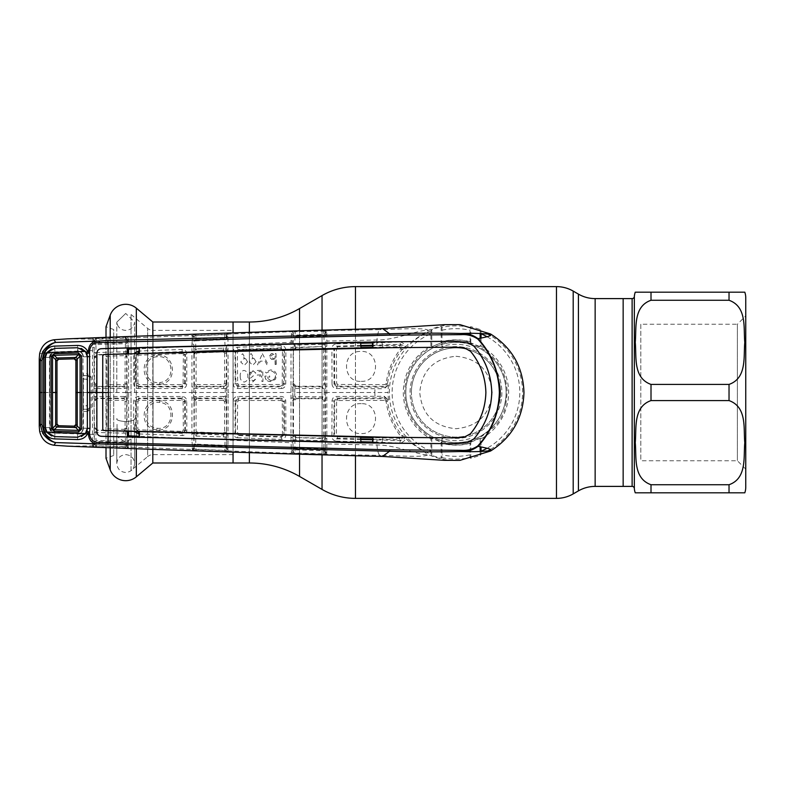 <?xml version="1.0" encoding="UTF-8"?>
<svg xmlns="http://www.w3.org/2000/svg" width="785" height="785" viewBox="0 0 785 785"><rect width="100%" height="100%" fill="white"/><g stroke="black" fill="none" stroke-linecap="round" stroke-linejoin="round"><path stroke-width="0.59" stroke-dasharray="3.92 2.94" d="M455.967 356.282C477.986 358.411 490.066 370.481 492.195 392.48C490.056 414.519 477.986 426.598 455.987 428.718C433.958 426.598 421.879 414.529 419.749 392.5C421.888 370.471 433.958 358.402 455.967 356.282M233.057 452.101L233.057 332.899L233.057 452.101M623.153 392.5L623.153 307.514L623.153 392.5M623.153 486.396L623.153 298.604L623.153 486.396M233.057 392.5L233.057 454.083L233.057 392.5M233.057 322.007L233.057 462.993L233.057 322.007M500.555 392.5A44.578 44.578 0 0 1 455.967 437.078A44.578 44.578 0 0 1 411.389 392.5A44.578 44.578 0 0 1 455.967 347.922A44.578 44.578 0 0 1 500.555 392.5A44.578 44.578 0 0 1 455.967 437.078A44.578 44.578 0 0 1 411.389 392.5A44.578 44.578 0 0 1 455.967 347.922A44.578 44.578 0 0 1 500.555 392.5A44.578 44.578 0 0 0 455.967 347.922A44.578 44.578 0 0 0 411.389 392.5A44.578 44.578 0 0 1 455.967 347.922A44.578 44.578 0 0 1 500.555 392.5M405.816 392.5A50.152 50.152 0 0 1 455.967 342.348A50.152 50.152 0 0 1 506.119 392.5C506.423 365.172 483.177 342.015 456.007 342.348C428.757 342.024 405.502 365.133 405.816 392.5A50.152 50.152 0 0 1 455.967 342.348A50.152 50.152 0 0 1 506.119 392.5A50.152 50.152 0 0 1 455.967 442.652A50.152 50.152 0 0 1 405.816 392.5A50.152 50.152 0 0 1 455.967 342.348A50.152 50.152 0 0 1 506.119 392.5A50.152 50.152 0 0 1 455.967 442.652A50.152 50.152 0 0 1 405.816 392.5C405.482 419.808 428.796 442.995 455.928 442.652C483.246 443.005 506.453 419.739 506.119 392.5A50.152 50.152 0 0 1 455.967 442.652A50.152 50.152 0 0 1 405.816 392.5M152.81 335.98L152.81 449.02M233.057 454.633L153.036 454.633A8.36 8.36 0 0 0 147.658 456.595L147.658 328.405A8.36 8.36 0 0 0 153.036 330.367L153.036 454.633L153.036 330.367L233.057 330.367L233.057 454.633L233.057 330.367M131.046 314.471L147.658 328.405L147.658 456.595L131.046 470.529L131.046 314.471L131.046 470.529M106.004 337.599L106.004 447.401M113.727 455.467L106.004 458.283L106.004 326.717L113.727 329.533L113.727 455.467L113.727 329.533M152.81 462.993L152.81 322.007M745.75 469.126L737.39 460.766L640.795 460.766L640.795 324.234L737.39 324.234L737.39 460.766L737.39 324.234L745.75 315.874L745.75 469.126L745.75 315.874M640.795 324.234L640.795 460.766M729.029 484.728L651.01 484.728C632.877 478.428 636.615 456.684 635.251 442.691C636.655 428.698 632.769 407.052 651.01 400.585L729.029 400.585C747.163 406.885 743.424 428.63 744.798 442.612C743.395 456.615 747.281 478.251 729.029 484.728L729.029 492.813M729.029 292.187L729.029 300.272C747.163 306.572 743.424 328.316 744.798 342.309C743.395 356.302 747.281 377.948 729.029 384.414L651.01 384.414C632.877 378.115 636.615 356.37 635.251 342.388C636.655 328.385 632.769 306.749 651.01 300.272L651.01 292.187L744.798 292.187M623.153 477.201L623.153 307.798L623.153 477.201M651.01 484.728L651.01 492.813L635.251 492.813M125.718 421.584C137.64 420.701 134.176 417.973 134.412 418.788L134.412 418.788C134.176 417.973 137.64 420.701 125.718 421.584C113.796 420.701 117.259 417.973 117.024 418.788L117.024 418.788C117.259 417.973 113.796 420.701 125.718 421.584M134.402 424.371L134.402 434.537L134.402 424.371M134.412 434.684L134.637 436.342L125.718 442.475L134.637 436.342L134.412 434.684M117.034 424.371L117.034 434.537L117.034 424.371M117.024 434.684L116.798 436.342L125.718 442.475L116.798 436.342L117.024 434.684M125.718 313.45L116.798 322.154L117.034 324.058L116.798 322.154L125.718 313.45L134.637 322.154L134.402 324.058L134.637 322.154L125.718 313.45M117.034 323.538L117.456 324.784L117.034 323.538M134.402 323.538L133.99 324.784L134.402 323.538M388.398 384.974L385.464 387.152A1.668 1.276 -88.8 0 0 384.189 388.742L388.389 385.033L387.476 383.875C389.213 371.02 394.021 359.628 401.9 349.708L403.99 348.677L408.769 343.575L428.09 330.495A67.991 67.991 0 0 1 448.863 324.882L459.932 324.627M469.979 346.401A48.179 48.179 0 0 0 441.955 346.401L441.818 341.985A52.458 52.458 0 0 1 470.127 341.985L469.95 327.355L470.794 326.678L480.155 329.514L480.999 330.76L481.048 333.792M441.141 326.678L441.141 342.878L431.789 346.705L430.896 346.175L430.936 330.76L431.789 329.514L441.141 326.678L441.994 327.355L441.955 346.401M444.379 324.656L448.863 324.882M382.511 328.552L379.891 329.641C400.792 329.18 426.579 327.374 428.09 330.495C422.193 328.591 394.816 340.454 376.947 339.993L326.815 341.082L326.815 330.583L379.891 329.641A16.72 3.513 -90 0 0 376.947 339.993L376.702 342.927L372.522 342.996M296.131 347.804L293.433 350.591L292.982 350.149L295.69 347.372L322.507 346.538L296.131 347.804L294.895 345.164A1.668 0.589 -179.6 0 1 292.942 344.586L292.982 350.149L294.895 345.164L294.983 335.156L323.528 334.263L323.675 331.142A1.668 0.736 -0.5 0 0 324.48 330.976A1.668 1.158 91.8 0 1 325.5 329.867L323.881 329.867L323.675 331.142L295.238 331.702L323.675 330.809L325.088 331.731L325.284 333.291A1.668 1.55 177.5 0 1 326.805 331.751M322.095 386.249L322.743 386.897L322.439 388.526L325.579 388.094L325.53 384.12L322.743 386.897L295.641 386.897L296.269 386.269L322.095 386.249L324.872 383.463L324.911 349.796L325.412 349.276L324.048 344.635L322.174 344.281L322.507 346.538L325.412 349.276L325.432 344.046A1.668 0.599 -0.4 0 1 324.048 344.635L323.979 336.039A1.668 0.706 -0.5 0 0 325.343 335.47L325.284 333.723A1.668 1.668 -13 0 1 323.714 335.077L323.979 336.039L294.944 336.942A1.668 0.687 -179.5 0 1 293.188 336.569L293.217 335.018A1.668 1.668 -167.1 0 0 294.797 335.97L323.714 335.077L323.528 334.263A1.668 1.668 -13 0 0 325.127 332.595L325.284 333.723A1.668 1.462 -172.8 0 1 326.746 332.555M325.206 332.251A1.668 1.668 167 0 1 326.815 330.583L325.5 329.867M325.127 332.595L325.088 331.731A1.668 1.668 167 0 1 326.688 330.063M295.238 331.702L295.425 330.76L291.52 331.29L291 342.299L228.003 344.89L227.935 334.106L291.431 331.672A1.668 1.668 12.8 0 1 293.178 333.34L294.169 331.927A1.668 0.903 84.5 0 0 293.286 330.887M323.881 329.867L295.425 330.76M291.52 331.29A1.668 1.668 12.8 0 1 293.266 332.948L293.237 333.488A1.668 1.668 -167.2 0 0 294.983 335.156L295.229 332.006A1.668 0.726 -179.5 0 1 294.169 331.927M291.51 334.341A1.668 1.393 -21.2 0 1 293.217 335.018L293.119 334.017A1.668 1.59 3.1 0 0 291.304 332.428M292.952 342.898A1.668 0.608 0.4 0 0 291 342.299L290.97 437.48A1.668 0.54 179.7 0 0 292.923 436.941L293.188 336.569A1.668 1.217 18.1 0 0 291.49 335.617M291.019 340.876A1.668 0.746 0.5 0 1 292.962 341.612L292.942 344.586M227.886 336.245A1.668 1.442 -171.5 0 0 226.423 337.354L226.423 336.873A1.668 1.541 177.6 0 1 227.944 335.332M226.266 336.166A1.668 1.668 167.8 0 1 224.687 337.825L225.128 348.118L226.541 352.779L226.561 347.559A1.668 0.559 179.6 0 1 225.128 348.118L195.7 348.933L195.75 340.896L225.069 339.67A1.668 0.667 179.6 0 0 226.463 339.14L226.512 340.356A1.668 1.158 179 0 1 227.974 339.208M227.905 337.992A1.668 1.285 170.6 0 0 226.463 339.14L226.423 337.354A1.668 1.668 167.7 0 1 224.873 338.678L195.671 339.895L196.034 335.519L224.765 334.371L224.687 337.825L195.857 338.992A1.668 1.668 -168.5 0 1 194.101 337.334L193.983 337.903L194.101 337.334M226.561 347.559L226.571 345.469A1.668 0.589 179.6 0 1 228.003 344.89L228.141 392.5L292.795 392.5L292.864 400.899L294.758 396.513L292.795 396.562M226.571 345.469L226.718 386.985L228.141 386.917M228.141 398.083L228.141 392.5L226.718 392.5L226.6 434.674A1.668 0.53 -179.7 0 0 228.033 435.194L228.141 398.083L226.718 398.015M128.583 349.158L128.455 337.982L126.522 337.187A1.668 0.824 -89.5 0 0 125.826 338.266A1.668 0.657 179.6 0 1 125.217 338.345L125.561 351.817L127.042 356.508L127.033 344.831L126.954 441.818A1.668 0.628 0.4 0 0 125.512 441.347L95.956 440.365L95.917 432.427L94.141 427.57L94.112 432.937A1.668 0.51 -0.3 0 1 95.917 432.427L125.561 433.183A1.668 0.53 0.3 0 1 127.072 433.703L127.042 428.492L125.561 433.183L125.188 443.319A1.668 1.668 10.9 0 1 126.787 444.977L126.856 445.35A1.668 1.668 -169.1 0 0 128.455 447.018L192.286 449.442L194.425 450.345L226.443 451.62L227.935 450.894L228.033 435.194M227.974 445.792A1.668 1.158 1 0 1 226.512 444.644L226.423 448.127A1.668 1.541 2.4 0 0 227.944 449.668M226.6 434.674L226.512 444.644L226.541 432.221L225.128 436.882A1.668 0.559 0.4 0 1 226.561 437.441M227.905 447.008A1.668 1.285 9.4 0 1 226.463 445.86A1.668 0.667 0.4 0 0 225.069 445.33L195.75 444.104L195.7 436.067L225.128 436.882L224.765 450.629L196.034 449.481L195.75 444.104A1.668 0.657 -0.4 0 0 194.052 444.467L193.836 344.811L193.846 353.868L196.544 351.101L196.27 348.874M227.886 448.755A1.668 1.442 -8.5 0 1 226.423 447.646A1.668 1.668 12.3 0 0 224.873 446.322L195.671 445.105A1.668 1.668 -11.5 0 0 194.072 446.057L194.052 444.467A1.668 1.207 161.8 0 1 192.374 445.429L192.286 449.442A1.668 1.668 168.6 0 0 194.042 447.784L194.072 446.057A1.668 1.384 -159.3 0 1 192.394 446.734M196.27 436.126L196.927 433.546L223.617 434.959L196.544 433.899L193.846 431.132L193.807 436.617A1.668 0.559 -0.4 0 1 195.7 436.067L193.846 431.132L194.238 430.749L196.927 433.546M223.313 437.196L223.617 434.959L226.541 432.221L226.07 401.449L223.293 398.672L197.064 398.643L196.525 398.103L223.862 398.103L226.649 400.88L226.698 396.857L223.617 396.484L223.293 398.672L223.45 400.379L224.569 401.498L224.598 431.956L226.109 431.77L223.225 434.556M193.807 436.617L193.836 440.189A1.668 0.824 179.4 0 1 191.952 441.003L192.374 445.429M192.178 448.686A1.668 1.59 176.9 0 0 193.983 447.097L194.101 447.666A1.668 1.668 -11.5 0 1 195.857 446.008L224.687 447.175A1.668 1.668 12.2 0 1 226.266 448.834M126.856 445.35L126.748 445.89A1.668 1.668 -169.1 0 0 128.347 447.548L128.583 435.842M225.54 334.479L226.237 335.244A1.668 1.668 167.8 0 1 227.817 333.586L226.443 333.38A1.668 1.06 90.9 0 0 225.54 334.479A1.668 0.706 179.5 0 1 224.775 334.616L196.034 335.745A1.668 0.687 -179.5 0 1 195.171 335.695L194.13 336.794A1.668 1.668 11.4 0 0 192.374 335.126L192.178 336.314A1.668 1.59 3.1 0 1 193.983 337.903L194.072 338.943A1.668 1.384 -20.7 0 0 192.394 338.266L192.374 339.571A1.668 1.207 18.2 0 1 194.052 340.533L194.072 338.943A1.668 1.668 -168.5 0 0 195.671 339.895L195.75 340.896A1.668 0.657 -179.6 0 1 194.052 340.533L193.836 344.811A1.668 0.824 0.6 0 0 191.952 343.997L191.932 438.521L139.033 436.264M193.816 437.951A1.668 0.569 179.6 0 1 191.932 438.521L191.952 441.003M67.353 338.845L92.601 339.13L92.483 445.007A1.668 1.58 177.1 0 0 94.269 443.427L94.386 444.025A1.668 1.668 -10.7 0 1 96.113 442.357L125.188 443.319L125.217 446.793L96.231 445.811L95.937 441.425L125.364 442.377A1.668 1.668 10.8 0 1 126.915 443.623L126.954 441.818A1.668 1.256 -168.6 0 0 128.416 442.907M128.485 445.772A1.668 1.541 -177.6 0 1 126.935 444.231L126.915 443.623A1.668 1.413 169 0 0 128.397 444.624M94.386 444.025L95.819 445.772A1.668 0.648 -0.4 0 1 96.231 445.762L125.217 446.655A1.668 0.657 0.4 0 1 125.826 446.734A1.668 0.824 -90.5 0 0 126.522 447.813L128.347 447.548M126.787 444.977L125.826 446.734M125.217 446.793L125.296 447.793L126.522 447.813M96.231 445.811L96.29 446.832L125.296 447.793M139.033 433.948L182.159 435.557C185.024 435.332 186.575 433.83 186.81 431.043L186.712 400.978C186.447 398.25 184.966 396.749 182.267 396.484L138.219 396.484C135.501 396.768 134.019 398.27 133.764 400.998L133.685 429.375L135.53 428.924L135.619 400.89L136.168 401.439L135.972 428.512L138.66 431.328L181.983 432.898L182.179 431.407L138.827 429.807L137.758 428.679L137.944 401.488L139.053 400.37L182.012 400.409L183.121 401.527L183.337 430.278L182.179 431.407M128.603 431.436L128.603 353.564M186.712 400.978L185.26 400.87L185.358 430.582L183.337 430.278M139.053 400.37L138.395 398.103L182.473 398.103L185.26 400.87L184.661 401.478L181.875 398.701L138.955 398.662L136.168 401.439L137.944 401.488M182.012 400.409L182.267 396.484M159.777 400.792C141.094 397.995 138.032 428.757 156.764 429.729C175.428 432.574 178.588 401.773 159.777 400.792L159.728 402.499C176.38 403.372 173.622 430.739 157.059 428.227C140.476 427.354 143.145 400.036 159.728 402.499M183.121 401.527L184.661 401.478L184.868 430.092L181.983 432.898L182.434 433.359L138.238 431.73L138.827 429.807M186.81 431.043L185.358 430.582L182.434 433.359L182.159 435.557M135.972 428.512L135.53 428.924L138.238 431.73M133.764 400.998L135.619 400.89L138.395 398.103L138.219 396.484M192.374 449.874A1.668 1.668 168.6 0 0 194.13 448.206L195.171 449.305A1.668 0.687 -0.5 0 1 196.034 449.255L224.775 450.384A1.668 0.706 0.5 0 1 225.54 450.521L226.237 449.756A1.668 1.668 12.2 0 0 227.817 451.414M194.425 450.345A1.668 0.756 95.3 0 0 195.171 449.305M196.162 450.453L196.034 449.481M224.912 451.601L224.765 450.629M226.443 451.62A1.668 1.06 89.1 0 1 225.54 450.521M290.97 437.48L291.431 453.328L227.935 450.894A1.668 1.668 12.3 0 1 226.345 449.236M291.52 453.71A1.668 1.668 167.2 0 0 293.266 452.052L293.178 451.66A1.668 1.668 167.2 0 1 291.431 453.328L295.425 454.24L325.5 455.133L326.688 454.937L326.766 450.708A1.668 1.305 8.2 0 1 325.343 449.53A1.668 0.706 -179.5 0 0 323.979 448.961L294.944 448.058L294.895 439.835L292.982 434.851L292.952 442.102A1.668 0.608 179.6 0 1 291 442.701L228.003 440.11A1.668 0.589 -179.6 0 1 226.571 439.531M291.49 449.383A1.668 1.217 161.9 0 0 293.188 448.431A1.668 0.687 -0.5 0 1 294.944 448.058L294.797 449.03L323.714 449.923L323.675 454.191L295.238 453.298L294.797 449.03A1.668 1.668 -12.9 0 0 293.217 449.982L292.962 443.388A1.668 0.746 179.5 0 1 291.019 444.124M291.51 450.659A1.668 1.393 -158.8 0 0 293.217 449.982L293.237 451.512A1.668 1.668 -12.8 0 1 294.983 449.844L323.528 450.737A1.668 1.668 -167 0 1 325.127 452.405L324.48 454.024A1.668 0.736 -179.5 0 0 323.675 453.858L295.229 452.994A1.668 0.726 -0.5 0 0 294.169 453.073L293.237 451.512M291.304 452.572A1.668 1.59 176.9 0 0 293.119 450.983L293.178 451.66M293.286 454.113A1.668 0.903 95.5 0 0 294.169 453.073M326.688 454.937A1.668 1.668 13 0 1 325.088 453.269L325.127 452.405M295.425 454.24L295.238 453.298M323.881 455.133L323.675 454.191L324.48 454.024A1.668 1.158 88.2 0 0 325.5 455.133M382.511 456.448L379.891 455.359L326.815 454.417A1.668 1.668 13 0 1 325.206 452.749M326.805 453.249A1.668 1.55 2.5 0 1 325.284 451.709L325.284 451.277A1.668 1.668 -167 0 0 323.714 449.923L324.048 440.365L322.174 440.719L322.507 438.462L295.69 437.628L322.046 437.991L324.911 435.204L324.872 401.537L322.095 398.751L296.269 398.731L293.472 401.518L293.433 434.409L296.131 437.196M326.746 452.445A1.668 1.462 -7.2 0 1 325.284 451.277L325.432 440.954A1.668 0.599 -179.6 0 0 324.048 440.365L325.412 435.724L322.507 438.462L322.046 437.991M292.942 440.414A1.668 0.589 -0.4 0 1 294.895 439.835L322.174 440.719M295.366 439.875L295.69 437.628L292.982 434.851L293.433 434.409M237.423 437.726L281.236 439.374C284.101 439.139 285.642 437.637 285.877 434.851L285.76 400.968C285.485 398.23 284.003 396.729 281.305 396.474L237.659 396.474C234.95 396.759 233.469 398.26 233.214 400.998L233.116 433.183C233.302 435.812 234.744 437.323 237.423 437.726L238.208 435.057L281.059 436.617L283.935 433.801L281.305 435.135L238.444 433.575L237.374 432.437L237.61 401.577L238.728 400.458L281.108 400.497L282.217 401.606L282.463 434.007M281.236 439.374L281.57 437.137L237.727 435.508L235.029 432.712L235.137 400.899L235.765 401.527L235.529 432.241L238.208 435.057L238.444 433.575M285.877 434.851A1.668 0.51 179.7 0 1 284.484 434.37L283.935 433.801L283.689 401.567L284.376 400.87L284.484 434.37L281.57 437.137L281.305 435.135M282.217 401.606L283.689 401.567L280.902 398.79L238.552 398.751L235.765 401.527L237.61 401.577M281.108 400.497L280.902 398.79L281.589 398.103L284.376 400.87L285.76 400.968M238.728 400.458L237.914 398.103L281.589 398.103L281.305 396.474M235.529 432.241L235.029 432.712A1.668 0.5 -179.7 0 1 233.116 433.183M233.214 400.998L235.137 400.899L237.914 398.103L237.659 396.474M281.305 388.526C284.013 388.261 285.495 386.76 285.76 384.032L285.877 350.149C285.642 347.363 284.091 345.851 281.236 345.626L237.423 347.274C234.735 347.676 233.302 349.188 233.116 351.817L233.214 384.002C233.469 386.74 234.96 388.251 237.659 388.526L281.305 388.526L281.589 386.897L237.914 386.897L238.728 384.542L237.61 383.423L237.374 352.563L238.444 351.425L281.305 349.865L282.463 350.993L282.217 383.394L281.108 384.503L238.728 384.542M285.877 350.149A1.668 0.51 0.3 0 0 284.484 350.63L284.376 384.13L283.689 383.433L283.935 351.199L281.059 348.383L238.208 349.943L235.529 352.759L235.765 383.472L238.552 386.249L280.902 386.21L281.108 384.503M238.444 351.425L237.727 349.492L281.57 347.863L284.484 350.63L282.463 350.993M281.305 349.865L281.236 345.626M262.376 353.692L268.176 364.682L266.9 364.711L265.085 361.1L260.365 361.178L258.726 364.858L257.5 364.878L262.376 353.692M261.886 381.461L262.995 381.441L262.72 370.353L257.156 370.461L257.186 371.59L261.611 371.511L261.699 374.926L257.274 375.004L257.313 376.133L261.739 376.054L261.886 381.461M240.269 376.319C240.082 379.469 241.407 381.382 244.243 382.06C247.02 381.274 248.207 379.312 247.815 376.182C248.06 373.022 246.765 371.099 243.949 370.412C241.142 371.187 239.916 373.15 240.269 376.319M256.057 361.767L251.239 353.613L250.337 354.231L253.398 358.676L252.309 358.51L249.237 361.875L252.79 365.241L256.057 361.767M247.54 361.924L242.722 353.77L241.819 354.388L244.891 358.833L243.792 358.666L240.72 362.022L244.272 365.388L247.54 361.924M255.841 373.081L252.515 370.265L249.404 373.199L250.857 375.436L249.601 376.398L248.933 378.39C249.247 380.627 250.533 381.795 252.799 381.902L256.342 378.576L255.243 378.596L254.468 380.175L252.75 380.813L250.052 378.458L253.221 376.005L253.192 374.955L250.592 373.169L252.544 371.384L254.683 373.111L255.841 373.081M265.438 372.188L266.341 373.012L270.442 371.079C273.366 371.246 275.044 372.767 275.476 375.652C275.192 378.645 273.543 380.264 270.531 380.519L266.193 377.163L269.706 377.094L269.677 375.995L264.898 376.084C265.173 379.616 267.077 381.451 270.589 381.588L275.378 379.41L276.663 375.652C276.192 372.021 274.122 370.118 270.452 369.941L265.438 372.188M275.142 364.554L275.015 359.412L271.433 359.295L269.157 356.527L271.237 353.701L275.986 353.456L276.281 364.534L275.142 364.554M275.476 375.652L275.496 375.652C275.201 378.645 273.553 380.274 270.531 380.529L270.54 380.607C273.602 380.342 275.28 378.694 275.564 375.652L275.496 375.652M237.61 383.423L235.137 384.1L235.029 352.288L235.529 352.759M285.76 384.032L284.376 384.13L281.589 386.897L280.902 386.21L283.689 383.433L282.217 383.394M237.659 388.526L237.914 386.897L235.137 384.1L233.214 384.002M233.116 351.817A1.668 0.5 -0.3 0 1 235.029 352.288L237.727 349.492L237.423 347.274M226.345 335.764A1.668 1.668 167.7 0 1 227.935 334.106L227.817 333.586M196.034 335.519L196.162 334.547L192.374 335.126M224.765 334.371L224.912 333.399L196.162 334.547M226.718 386.985L226.718 392.5L226.649 384.12L223.862 386.897L196.525 386.897L197.064 386.357L223.293 386.328L226.07 383.551L226.541 352.779L223.617 350.041L196.544 351.101L223.617 350.041L223.313 347.804M196.927 351.454L194.238 354.251L193.846 353.868L195.7 348.933A1.668 0.559 -179.6 0 1 193.807 348.383M224.598 353.044L224.569 383.502L223.45 384.621L197.212 384.64L196.093 383.522L196.064 354.064L197.133 352.946L223.45 351.925L224.598 353.044L226.109 353.23L223.225 350.444M223.617 396.484L193.679 396.592L193.748 400.899L195.573 396.543L195.573 388.457L193.748 384.1L196.525 386.897L196.309 388.516L223.617 388.516L223.45 384.621M224.569 383.502L226.649 384.12L225.275 388.202L225.275 396.798L226.649 400.88L224.569 401.498M226.698 388.143L223.617 388.516M194.238 354.251L194.278 383.571L193.679 388.408L196.309 388.516M224.598 431.956L223.45 433.075L197.133 432.054L196.064 430.936L196.093 401.478L197.212 400.36L223.45 400.379M196.309 396.484L196.525 398.103L193.748 400.899L194.278 401.429L194.238 430.749M197.064 398.643L194.278 401.429M194.278 383.571L197.064 386.357M195.171 335.695A1.668 0.756 84.7 0 0 194.425 334.655M192.178 336.314L192.394 338.266M192.374 339.571L191.952 343.997M138.238 353.27L182.434 351.641L185.358 354.418L184.868 354.908L181.983 352.102L138.238 353.27L135.53 356.076L136.168 383.561L138.955 386.338L181.875 386.298L184.661 383.522L184.868 354.908L183.337 354.722L183.121 383.472L182.012 384.591L139.053 384.63L137.944 383.512L135.619 384.11L135.53 356.076L133.685 355.625L133.764 384.002C134.019 386.74 135.501 388.241 138.219 388.516L182.267 388.516C184.975 388.251 186.457 386.75 186.712 384.022L186.81 353.957C186.575 351.17 185.024 349.659 182.159 349.443L139.033 351.052M193.816 347.048A1.668 0.569 -179.6 0 0 191.932 346.479L139.033 348.736M182.267 388.516L182.473 386.897L138.395 386.897L139.053 384.63M186.81 353.957L185.358 354.418L185.26 384.13L182.473 386.897L182.012 384.591M183.121 383.472L186.712 384.022M137.944 383.512L137.758 356.321L138.827 355.193L182.179 353.593L183.337 354.722M182.179 353.593L182.159 349.443M138.827 355.193L138.66 353.672L135.972 356.488M159.767 384.208C178.578 383.247 175.438 352.436 156.774 355.271C138.042 356.223 141.084 386.995 159.767 384.208L159.718 382.501C143.135 384.944 140.486 357.626 157.069 356.773C173.632 354.271 176.37 381.638 159.718 382.501M138.219 388.516L138.395 386.897L135.619 384.11L133.764 384.002M128.347 337.452A1.668 1.668 -10.9 0 0 126.748 339.11L126.856 339.65A1.668 1.668 -10.9 0 1 128.455 337.982L192.286 335.558A1.668 1.668 11.4 0 1 194.042 337.216M128.485 339.228A1.668 1.541 -2.4 0 0 126.935 340.768L126.787 340.023A1.668 1.668 169.1 0 1 125.188 341.681L96.113 342.643L96.231 339.189L125.217 338.207L96.231 339.238A1.668 0.648 -179.6 0 1 95.819 339.228L94.416 340.376L94.269 341.573L94.416 340.376A1.668 1.668 -169.2 0 0 92.679 338.718L92.601 339.13A1.668 1.668 -169.3 0 1 94.337 340.798M126.856 339.65L126.915 341.377A1.668 1.668 169.2 0 1 125.364 342.623L95.937 343.575L96.113 342.643A1.668 1.668 -169.3 0 1 94.386 340.975M125.826 338.266L126.787 340.023M128.397 340.376A1.668 1.413 11 0 0 126.915 341.377L127.033 344.831A1.668 1.089 179.1 0 1 128.544 343.742M127.072 351.297A1.668 0.53 179.7 0 1 125.561 351.817L95.917 352.573L95.956 344.635L125.512 343.653A1.668 0.628 179.6 0 0 126.954 343.182A1.668 1.256 168.6 0 1 128.416 342.093M123.951 384.719L124.344 386.897L96.84 386.897L94.063 384.1L96.594 383.6L96.575 357.656L94.141 357.43L95.917 352.573A1.668 0.51 -179.7 0 1 94.112 352.063L94.141 357.43L96.859 354.663L124.138 353.76L127.042 356.508L126.67 356.89L123.794 354.113L97.203 354.987L94.504 357.783L94.524 383.639L97.311 386.426L123.863 386.416L126.65 383.639L126.67 356.89L125.109 356.753L125.07 383.6L123.951 384.719L107.025 384.728L106.652 356.213L123.951 355.634L125.109 356.753M123.794 354.113L123.912 351.562M97.203 354.987L96.673 352.475M127.072 433.703L127.033 440.169A1.668 1.089 -179.1 0 0 128.544 441.258M123.794 430.887L126.67 428.11L127.042 428.492L124.138 431.24L96.859 430.337L94.141 427.57L94.504 427.217L97.203 430.013L123.794 430.887L123.912 433.438M96.673 432.525L97.203 430.013M94.337 444.202A1.668 1.668 -10.7 0 1 92.601 445.87L92.679 446.282A1.668 1.668 -10.8 0 0 94.416 444.624L94.367 442.377A1.668 1.668 -10.6 0 1 95.937 441.425L95.956 440.365A1.668 0.608 -0.4 0 0 94.337 440.709L93.994 392.5L125.688 392.5L125.688 396.749L124.177 396.484L124.344 398.103L127.131 400.88L127.19 396.808L125.688 396.749L127.131 400.88L126.65 401.361L123.863 398.584L97.311 398.574L94.524 401.361L96.594 401.4L96.575 427.344L94.504 427.217L94.063 400.899L96.84 398.103L124.344 398.103L123.951 400.281L125.07 401.4L125.109 428.247L123.951 429.366L106.652 428.787L107.025 400.272L123.951 400.281M92.709 443.044A1.668 1.374 -159.4 0 0 94.367 442.377L94.337 440.709A1.668 1.197 161.6 0 1 92.689 441.69M94.112 432.937L94.131 436.872A1.668 0.854 179.4 0 1 92.267 437.716M92.483 445.007L92.601 445.87L67.353 446.155M95.819 445.772L95.466 446.802L96.29 446.832M92.679 446.282L95.466 446.802M444.379 460.344L448.863 460.118A67.991 67.991 0 0 1 428.09 454.505C422.193 456.409 394.816 444.546 376.947 445.007L326.815 443.917L326.815 341.082A1.668 0.618 179.6 0 0 325.441 341.691L325.373 448.549A1.668 1.207 1 0 0 326.805 449.746L326.815 443.917A1.668 0.618 0.4 0 1 325.441 443.309M372.522 442.004L376.702 442.073L376.947 445.007A16.72 3.513 90 0 0 379.891 455.359C400.792 455.82 426.579 457.626 428.09 454.505L408.769 441.425L403.99 436.323C405.354 437.951 404.353 439.355 400.988 440.542L372.522 439.737M326.766 450.708L326.805 449.746M377.045 439.806L376.702 442.073L400.114 443.113C404.981 441.474 406.277 439.217 404 436.332L401.9 435.292L399.938 438.295L372.522 437.657M400.114 443.113A1.668 0.863 94.1 0 1 400.173 441.396A1.668 0.863 94.1 0 1 400.988 440.542L399.565 439.806C402.263 439.296 403.039 437.795 401.9 435.292C394.021 425.372 389.213 413.98 387.476 401.125L386.102 401.37C387.868 414.568 392.794 426.275 400.88 436.48M361.002 437.422L337.452 436.833L336.373 435.695L336.647 401.645L337.766 400.527L384.993 400.389L384.709 398.692L387.476 401.125L388.389 399.967L384.189 396.258L336.461 396.464C333.772 396.739 332.29 398.25 332.026 400.988L331.927 436.558C332.124 439.198 333.576 440.719 336.284 441.101L337.177 438.324L361.002 438.933M361.002 439.492L336.628 438.854L333.9 436.048L334.017 400.89L336.785 398.093L385.464 397.848L388.398 400.026M336.284 441.101L361.002 441.759M372.522 439.168L399.565 439.806L399.938 438.295M337.177 438.324L337.452 436.833M361.267 403.657C341.936 402.352 341.485 434.272 360.717 433.565C380.126 434.91 380.548 402.901 361.267 403.657M384.993 400.389L386.102 401.37M337.766 400.527L337.521 398.819L334.734 401.606L334.469 435.508L333.9 436.048A1.668 0.53 -179.7 0 1 331.927 436.558M332.026 400.988L334.017 400.89L334.734 401.606M388.408 384.885L387.986 392.5L374.779 392.5L375.142 397.956M384.189 396.258A1.668 1.276 -91.2 0 0 385.464 397.848L384.709 398.692L337.521 398.819L336.461 396.464M325.432 440.954L325.412 435.724L323.459 435.381L323.43 401.577L325.53 400.88L325.579 388.094M293.433 350.591L293.472 383.482L292.864 384.1L295.641 386.897L295.356 388.526L294.758 388.487L292.864 384.1L292.795 392.5L294.758 392.5L294.758 388.487L292.795 388.438M325.589 392.5L324.225 392.5L324.225 396.857L294.758 396.513L294.758 392.5L324.225 392.5L324.225 388.143L325.53 384.12L323.43 383.423L323.459 349.619L324.911 349.796L322.046 347.009M322.174 344.281L295.366 345.125M295.356 388.526L322.439 388.526M293.472 401.518L292.864 400.899L295.641 398.103L322.743 398.103L325.53 400.88L324.225 396.857L325.579 396.906M295.356 396.474L296.269 398.731M322.439 396.474L322.743 398.103L322.095 398.751M293.472 383.482L296.269 386.269M325.432 344.046L325.441 341.691M326.766 334.292A1.668 1.305 171.8 0 0 325.343 335.47L325.373 336.451A1.668 1.207 179 0 1 326.805 335.254M372.522 347.343L399.938 346.705L399.565 345.194C402.263 345.704 403.039 347.205 401.9 349.708L400.88 348.52C392.794 358.725 387.868 370.432 386.102 383.629L384.993 384.611L337.766 384.473L336.647 383.355L336.373 349.305L337.452 348.167L361.002 347.578M334.734 383.394L334.017 384.11L333.9 348.952L334.469 349.492L334.734 383.394L337.521 386.181L384.709 386.308L387.476 383.875L386.102 383.629M361.002 346.067L337.177 346.676L336.628 346.146L333.9 348.952A1.668 0.53 -0.3 0 0 331.927 348.442L332.026 384.012L334.017 384.11L336.785 386.907L385.464 387.152L384.709 386.308L384.993 384.611M399.938 346.705L400.88 348.52M372.522 345.263L400.988 344.458L399.565 345.194L372.522 345.832M337.452 348.167L337.177 346.676M361.237 381.343C380.519 382.138 380.166 350.12 360.747 351.435C341.504 350.689 341.917 382.619 361.237 381.343M332.026 384.012C332.29 386.76 333.772 388.261 336.461 388.536L337.766 384.473M361.002 345.508L336.628 346.146L336.284 343.899C333.576 344.281 332.124 345.802 331.927 348.442M361.002 343.241L336.284 343.899M400.114 341.887C404.981 343.516 406.277 345.783 404 348.668L404 348.668C405.354 347.048 404.353 345.645 400.988 344.458A1.668 0.863 85.9 0 1 400.173 343.604A1.668 0.863 85.9 0 1 400.114 341.887L376.702 342.927L377.045 345.194M336.461 388.536L384.189 388.742M481.048 451.208L480.999 454.24L480.155 455.486L470.794 458.322L469.95 457.645L470.127 443.015A52.458 52.458 0 0 1 441.818 443.015L441.141 442.122L431.789 438.295L430.896 438.825A52.683 52.683 0 0 1 430.896 346.175M481.048 338.08L481.048 346.175A52.683 52.683 0 0 1 481.048 438.825L481.048 446.92M481.048 438.825L480.155 438.295L470.794 442.122L470.127 443.015M469.901 443.299A52.683 52.683 0 0 1 442.034 443.299L441.994 457.645L441.141 458.322L431.789 455.486L430.936 454.24L430.896 438.825M469.979 438.599A48.179 48.179 0 0 1 441.955 438.599L442.034 443.299M470.127 341.985L470.794 342.878L480.155 346.705L481.048 346.175M469.901 341.701A52.683 52.683 0 0 0 442.034 341.701M441.141 342.878L441.818 341.985M505.815 404.501L507.179 392.5C506.492 372.188 497.298 357.028 479.596 346.999L476.593 345.557A51.27 51.27 0 0 0 459.873 341.377L459.873 341.573A51.074 51.074 0 0 0 457.145 341.436L456.389 342.152L446.194 343.182L444.889 342.182L440.522 343.28A51.584 51.584 0 0 0 418.444 357.096L415.658 360.815A51.27 51.27 0 0 0 443.152 442.141L443.152 441.935A51.074 51.074 0 0 0 445.36 442.455L446.194 441.818L456.389 442.848L457.145 443.564A51.074 51.074 0 0 0 459.873 443.427L459.873 443.623A51.27 51.27 0 0 0 476.593 439.443L479.596 438.001L494.609 426.589L497.474 423.135A51.584 51.584 0 0 0 505.187 407.945L505.913 404.265M441.818 443.015L441.955 438.599M459.539 460.393L448.863 460.118M360.6 342.113L372.522 342.064M45.393 427.56L49.857 427.688L49.857 392.5L45.422 392.5L49.465 392.5L49.465 427.56L51.575 431.917L39.642 431.338M39.25 392.5L43.636 392.5M49.465 427.56C49.769 430.867 51.575 432.721 54.881 433.124L51.575 431.917M49.465 392.5L49.465 357.44L51.575 353.083L39.642 353.662M49.465 357.44C49.769 354.133 51.575 352.279 54.881 351.876L51.575 353.083M87.341 375.554L88.116 375.554L87.753 373.64L83.416 373.66L83.416 375.573L88.116 375.554L89.804 377.202L89.804 407.798L91.207 407.994L91.266 392.5L93.994 392.5L94.063 400.899L95.819 396.562L95.819 388.438L94.063 384.1L93.994 392.52L94.112 351.101A1.668 0.52 -179.7 0 0 92.237 350.581L54.881 351.876M126.522 337.187L92.679 338.718M226.443 333.38L224.912 333.399M125.296 337.207L125.217 338.207M96.29 338.168L96.231 339.189M94.112 351.101L94.337 344.291A1.668 0.608 -179.6 0 0 95.956 344.635L95.937 343.575A1.668 1.668 -169.4 0 1 94.367 342.623L94.269 341.573A1.668 1.58 -177.1 0 0 92.483 339.993M127.19 388.192L127.131 384.12L124.344 386.897L124.177 388.516L125.688 388.251L125.688 392.5L127.19 392.5L127.19 388.192L125.688 388.251L127.131 384.12L125.07 383.6M124.177 396.484L96.692 396.474L97.311 398.574M96.692 396.474L93.994 396.611M106.946 398.564L107.025 400.272M125.109 428.247L126.67 428.11L126.65 401.361L125.07 401.4M107.025 384.728L106.946 386.436M93.994 388.389L96.692 388.526L97.311 386.426M96.692 388.526L124.177 388.516M92.267 347.284A1.668 0.854 -179.4 0 1 94.131 348.128L94.112 352.063M92.689 343.31A1.668 1.197 -161.6 0 1 94.337 344.291L94.367 342.623A1.668 1.374 159.4 0 0 92.709 341.956M95.466 338.198L95.819 339.228M94.112 433.899A1.668 0.52 179.7 0 1 92.237 434.419L54.881 433.124M54.724 438.903L54.783 436.411L77.587 437.049L77.686 433.771C81.149 433.516 83.063 431.662 83.416 428.198C83.21 430.975 81.836 432.761 79.295 433.585M88.116 375.554L83.416 375.75L83.416 428.198L83.416 373.66M87.91 375.75L89.569 377.418L89.804 407.798L87.341 409.446M89.569 407.582L88.116 409.446L83.416 409.427M88.116 409.446L87.753 411.36L91.207 407.994M83.416 411.34L87.753 411.36M89.569 377.418L91.207 377.006L87.753 373.64M89.824 392.5L91.266 392.5L91.207 377.006M83.416 409.25L87.91 409.25M79.295 351.415C81.836 352.239 83.21 354.025 83.416 356.802C83.063 353.338 81.149 351.484 77.686 351.229L77.578 345.449M87.321 356.684L83.416 356.802M81.355 348.422L77.587 347.951L54.783 348.589L54.724 346.097M54.783 348.589L51.506 349.05M51.506 435.95L54.783 436.411M77.578 439.551L77.587 437.049L81.355 436.578M87.321 428.316L83.416 428.198M127.209 347.912L139.033 347.647M103.826 354.496L102.894 355.055M103.826 430.504L102.894 429.945M264.987 376.172L264.918 376.103C265.202 379.616 267.086 381.441 270.589 381.579L270.589 381.5C267.165 381.373 265.301 379.597 264.987 376.172M273.141 358.441L275.074 358.382L274.986 354.477L272.954 354.506L270.236 356.508L273.141 358.441M276.192 364.446L275.231 364.466L275.103 359.324L271.453 359.206L269.245 356.527L271.267 353.79L275.898 353.544L276.192 364.446M77.587 347.735L78.157 351.808C81.081 352.014 82.7 353.593 83.024 356.547L83.024 428.198L87.331 428.198M83.024 356.802L83.024 356.547C82.7 353.574 81.071 351.994 78.157 351.808L52.31 353.034L49.857 357.195L49.857 427.805L52.31 431.966L54.95 432.535L78.157 433.192C81.081 432.986 82.7 431.407 83.024 428.453L83.024 356.802L87.331 356.802M45.393 357.44L49.857 357.312C50.171 354.182 51.859 352.563 54.901 352.465L54.783 348.373M77.695 351.827L68.589 352.082M54.901 352.465L52.31 353.034M75.89 392.5L87.321 392.5L83.024 392.5L83.024 406.983L83.573 406.424A0.559 0.559 0 0 0 83.024 406.983L83.024 378.017L84.074 379.126L86.949 379.184L87.41 380.303L87.439 392.5L87.41 404.697L86.949 405.816L84.074 405.874L83.024 406.689M49.857 427.688C50.171 430.818 51.859 432.437 54.901 432.535L54.783 436.627M54.901 432.535L78.157 433.192C81.071 433.006 82.7 431.426 83.024 428.453L83.024 428.198M77.587 437.265L77.695 433.173M68.589 432.918L52.31 431.966M49.857 357.312L49.857 392.5L51.153 392.5M87.41 404.697L86.949 405.816M86.949 379.184L87.41 380.303M83.024 392.5L83.024 378.311M83.573 378.576A0.559 0.559 0 0 1 83.024 378.017L83.573 378.576M52.556 392.5L56.991 392.5M355.468 456.056L355.468 328.944M322.036 455.212L322.036 329.788M299.536 454.525L299.536 330.475M299.536 308.564L299.536 476.436M249.385 322.007L249.385 462.993M249.385 452.729L249.385 332.271M595.148 298.604L595.148 486.396M578.427 294.12L578.427 490.88M322.036 295.582L322.036 489.418M355.468 286.623L355.468 498.377M556.477 286.623L556.477 498.377M573.197 291.098L573.197 493.902M501.86 392.5A45.883 45.883 0 0 1 455.967 438.383A45.883 45.883 0 0 1 410.084 392.5A45.883 45.883 0 0 1 455.967 346.617A45.883 45.883 0 0 1 501.86 392.5A45.883 45.883 0 0 1 455.967 438.383A45.883 45.883 0 0 1 410.084 392.5A45.883 45.883 0 0 1 455.967 346.617A45.883 45.883 0 0 1 501.86 392.5M136.335 336.579L136.335 448.421M110.204 337.462L110.204 447.538M110.204 469.822L110.204 315.177M136.335 476.829L136.335 308.171M634.339 488.466L634.339 296.534M632.121 298.604L632.121 486.396M729.029 384.414L729.029 400.585M651.01 400.585L651.01 384.414M430.936 330.76A66.627 66.627 0 0 0 430.936 454.24M490.507 449.471A66.627 66.627 0 0 0 490.507 335.529M487.779 333.959A66.627 66.627 0 0 0 480.999 330.76M469.95 327.355A66.627 66.627 0 0 0 441.994 327.355M226.6 350.326A1.668 0.53 179.7 0 1 228.033 349.806M127.209 392.5L193.679 392.5L193.679 396.592M157.059 428.227L156.764 429.729M191.785 398.064L193.679 397.995M191.785 386.936L193.679 387.005M191.903 351.229A1.668 0.51 -179.7 0 1 193.787 351.739M191.903 433.771A1.668 0.51 179.7 0 0 193.787 433.261M292.952 442.102L292.923 436.941M290.833 398.064L292.795 397.995M292.795 387.005L290.833 386.936M292.923 348.059A1.668 0.54 0.3 0 0 290.97 347.519M226.698 396.857L226.698 392.5L193.679 392.5L193.679 388.408M156.774 355.271L157.069 356.773M127.101 354.055A1.668 0.491 179.7 0 1 128.171 353.603M127.199 386.995L128.701 386.917M127.199 398.005L128.701 398.083M127.101 430.945A1.668 0.491 -179.7 0 0 128.181 431.397M382.118 442.141L382.786 437.765M388.408 400.114L387.986 392.5M325.608 392.5L374.779 392.5L375.142 387.044M326.962 398.083L325.608 398.015M325.608 386.985L326.962 386.917M325.471 346.872A1.668 0.559 179.6 0 1 326.845 346.322M326.845 438.678A1.668 0.559 0.4 0 1 325.471 438.128M382.786 347.235L382.118 342.859M480.999 454.24A66.627 66.627 0 0 0 487.779 451.041M487.034 336.726A63.84 63.84 0 0 1 487.034 448.274M480.155 438.295L480.155 446.743M480.155 451.503L480.155 455.486M470.794 458.322L470.794 442.122M469.901 454.8A63.84 63.84 0 0 1 442.034 454.8M441.994 457.645A66.627 66.627 0 0 0 469.95 457.645M480.155 329.514L480.155 333.497M480.155 338.257L480.155 346.705M470.794 342.878L470.794 326.678M442.034 330.2A63.84 63.84 0 0 1 469.901 330.2M431.789 346.705L431.789 329.514M430.896 451.208A63.84 63.84 0 0 1 430.896 333.792M431.789 455.486L431.789 438.295M441.141 442.122L441.141 458.322M127.19 396.808L127.19 392.5M125.718 454.633C131.085 455.123 134.058 458.097 134.637 463.552L134.637 436.342L134.637 463.552C134.058 469.008 131.085 471.981 125.718 472.472C120.35 471.981 117.377 469.008 116.798 463.552C117.377 458.097 120.35 455.123 125.718 454.633M134.637 392.5L134.637 322.154L134.637 392.5M116.798 392.5L116.798 322.154L116.798 392.5M116.798 436.342L116.798 463.552L116.798 436.342M117.456 324.784C119.114 328.346 121.871 330.21 125.718 330.367C129.564 330.21 132.322 328.346 133.99 324.784"/><path stroke-width="1.18" d="M152.81 449.02L152.81 462.993L249.385 462.993A100.313 100.313 0 0 1 299.536 476.436L322.036 489.418A66.872 66.872 0 0 0 355.468 498.377L556.477 498.377A33.441 33.441 0 0 0 573.197 493.902L578.427 490.88L578.427 294.12L573.197 291.098A33.441 33.441 0 0 0 556.477 286.623L355.468 286.623A66.872 66.872 0 0 0 322.036 295.582L299.536 308.564A100.313 100.313 0 0 1 249.385 322.007L233.057 322.007L233.057 332.899L233.057 322.007L152.81 322.007L152.81 335.98M233.057 462.993L233.057 452.101L233.057 462.993M578.427 490.88A33.441 33.441 0 0 1 595.148 486.396L595.148 298.604A33.441 33.441 0 0 1 578.427 294.12M632.121 298.604A2.227 2.227 0 0 0 634.339 296.534L634.339 488.466A2.227 2.227 0 0 0 632.121 486.396L632.121 298.604L623.153 298.604L623.153 486.396L595.148 486.396M632.121 486.396L623.153 486.396L623.153 298.604L595.148 298.604M152.81 322.007L136.335 308.171L136.335 336.579M152.81 462.993L136.335 476.829A16.514 16.514 0 0 1 110.204 469.822L106.004 458.283L106.004 447.401M106.004 337.599L106.004 326.717L110.204 315.177A16.514 16.514 0 0 1 136.335 308.171M745.75 487.24L745.75 297.76L745.75 487.24A16.72 16.72 0 0 1 744.798 492.813L729.029 492.813L744.798 492.813M745.75 297.76A16.72 16.72 0 0 0 744.798 292.187L635.251 292.187L651.01 292.187L651.01 300.272L729.029 300.272C747.281 306.749 743.395 328.385 744.798 342.388C743.424 356.37 747.163 378.115 729.029 384.414L651.01 384.414C632.769 377.948 636.655 356.302 635.251 342.309C636.615 328.316 632.877 306.572 651.01 300.272L729.029 300.272L729.029 292.187M729.029 400.585C747.281 407.052 743.395 428.698 744.798 442.691C743.424 456.684 747.163 478.428 729.029 484.728L651.01 484.728C632.769 478.251 636.655 456.615 635.251 442.612C636.615 428.63 632.877 406.885 651.01 400.585L729.029 400.585L729.029 384.414M634.339 488.466A16.72 16.72 0 0 0 635.251 492.813L729.029 492.813L651.01 492.813L651.01 484.728M634.339 296.534A16.72 16.72 0 0 1 635.251 292.187M89.559 432.084L89.559 433.605C90.187 439.708 93.552 442.671 99.656 442.475L389.733 449.834L461.286 450.335C467.203 450.757 472.688 449.305 477.741 445.998L478.026 446.331C494.766 449.648 489.742 449.442 490.586 451.012C512.006 437.412 523.134 417.905 523.958 392.5C523.134 367.095 512.006 347.588 490.586 333.988L459.932 324.627L444.379 324.656L382.511 328.552L389.546 333.733C414.264 333.056 438.03 332.968 460.873 333.468C467.124 333.115 472.835 334.852 478.026 338.669L477.741 339.002C472.688 335.695 467.203 334.243 461.286 334.665L389.733 335.166L99.656 342.525C93.552 342.329 90.187 345.292 89.559 351.395L89.99 428.384L89.559 432.084L86.978 431.514L87.321 428.316M139.033 436.264L128.583 435.842L128.603 431.436A1.668 0.491 -179.7 0 1 128.181 431.397M134.255 431.593L139.033 433.948M102.776 429.65L102.747 355.605L104.081 354.516L108.183 354.388L108.379 392.5L102.668 392.5L102.776 429.65L104.081 430.484L139.406 431.593L139.033 437.353L127.543 437L127.543 431.377L138.66 431.328M138.013 433.919L138.238 431.73M139.033 351.052L134.549 352.936M139.033 348.736L128.583 349.158L128.603 353.564A1.668 0.491 179.7 0 0 128.171 353.603M138.66 353.672L253.015 350.208L360.57 347.961L454.858 347.156L464.298 347.775L470.549 351.297C480.341 363.219 485.454 376.957 485.895 392.5L485.866 392.5C485.434 376.996 480.322 363.269 470.519 351.317L464.298 347.775M138.238 353.27L138.013 351.081M41.988 424.538L40.28 424.43L40.28 360.57L42.665 351.778C46.541 346.381 50.888 343.261 55.706 342.417C51.496 343.418 47.63 346.784 44.117 352.504L41.988 360.462L41.988 424.538L44.117 432.496C47.63 438.216 51.496 441.582 55.706 442.583L53.988 445.232L67.353 446.155C182.434 450.649 287.487 454.073 382.511 456.448L444.379 460.344L459.539 460.393M372.522 439.737L361.002 439.492M361.002 441.759L372.522 442.004M361.002 438.933L372.522 439.168M372.522 437.657L361.002 437.422M361.002 347.578L372.522 347.343M372.522 345.832L361.002 346.067M372.522 342.996L361.002 343.241M361.002 345.508L372.522 345.263M487.034 336.726A63.84 63.84 0 0 0 481.048 333.792L481.048 338.08M481.048 446.92L481.048 451.208A63.84 63.84 0 0 0 487.034 448.274M461.286 450.335L460.873 451.532C485.209 452.297 491.214 449.972 490.586 451.012L459.932 460.373M389.733 449.834L389.546 451.267C414.264 451.944 438.03 452.032 460.873 451.532C467.124 451.885 472.845 450.148 478.026 446.331C491.802 431.122 499.034 413.175 499.692 392.5C498.995 371.717 491.763 353.77 478.026 338.669C493.382 335.676 490.517 335.411 490.586 333.988C491.273 334.989 484.463 332.693 460.873 333.468L461.286 334.665M477.741 445.998C491.449 431.024 498.661 413.185 499.378 392.5C498.71 371.923 491.498 354.084 477.741 339.002M382.511 456.448L389.546 451.267L99.018 443.947C92.375 444.094 88.842 440.66 88.42 433.654L89.559 433.605M99.656 442.475L99.018 443.947L55.706 442.583C50.888 441.739 46.541 438.619 42.665 433.222L44.804 432.496L43.617 427.786L43.617 357.214L44.804 352.504C46.855 348.462 50.161 346.322 54.724 346.097L77.578 345.449C82.111 345.488 85.496 347.461 87.714 351.366L88.411 352.867L86.978 353.486L86.35 352.18L81.355 348.422M81.355 436.578L86.35 432.82L86.978 431.514L88.411 432.133L87.714 433.634L88.42 433.654M86.35 432.82L87.714 433.634C85.496 437.539 82.111 439.512 77.578 439.551L54.724 438.903C50.161 438.678 46.855 436.538 44.804 432.496L46.079 431.779L51.506 435.95M42.665 433.222L40.28 424.43L39.25 426.176L39.642 431.338C41.625 439.315 46.403 443.947 53.988 445.232M39.25 426.176L39.25 358.823L40.28 360.57L41.988 360.462M86.35 352.18L88.42 351.346C88.842 344.34 92.375 340.906 99.018 341.053L55.706 342.417L53.988 339.768L67.353 338.845C182.434 334.351 287.487 330.927 382.511 328.552M39.25 358.823L39.642 353.662C41.625 345.685 46.403 341.053 53.988 339.768M51.506 349.05L46.079 353.221L42.665 351.778M89.99 428.384L87.361 428.316L87.321 392.5L96.751 392.5L96.869 353.171C97.163 350.473 98.606 348.982 101.206 348.697L108.016 348.471L101.206 348.726C98.625 349.011 97.193 350.493 96.898 353.171L96.869 431.828C97.163 434.527 98.606 436.018 101.206 436.303L108.114 436.529L107.908 444.546M108.114 436.529L389.674 443.201L455.045 443.721L467.35 442.711L473.973 438.825C485.336 425.509 491.273 410.074 491.783 392.5C491.273 374.926 485.336 359.491 473.973 346.175L467.35 342.319L473.973 346.175M473.944 346.195C485.307 359.52 491.243 374.955 491.753 392.5C491.243 410.045 485.307 425.48 473.944 438.805L467.35 442.681L455.045 443.692L360.57 442.887L101.206 436.274C98.625 435.989 97.193 434.507 96.898 431.828L96.79 392.5L102.668 392.5L102.776 355.35M104.081 354.516L108.085 354.359L108.114 348.471L389.674 341.799L455.045 341.279L467.35 342.289L455.045 341.308L372.914 341.917L372.944 347.784L361.002 347.814L360.6 342.113L361.002 347.814M108.183 354.388L389.596 347.706L454.858 347.186L464.298 347.814M361.002 342.24L372.522 342.064L372.522 347.647M360.6 342.113L139.367 347.549L139.406 353.407L139.033 347.647L127.209 347.912L127.18 353.76L108.085 354.388M108.114 348.471L107.908 340.454L389.546 333.733L389.733 335.166M46.079 353.221L45.03 357.322L45.049 392.5L43.636 392.5L45.422 392.5L45.393 357.44L47.051 352.504L85.418 351.454L77.587 347.735L54.783 348.373L47.051 352.504M89.961 392.5L87.321 392.5L87.321 356.684M89.99 356.616L87.361 356.684L86.978 353.486L89.559 352.916M88.42 351.346L89.559 351.395M99.656 342.525L99.018 341.053L107.908 340.454M45.03 357.322L43.617 357.214M45.049 392.5L45.03 427.678L46.079 431.779M43.617 427.786L45.03 427.678M372.904 443.083L372.944 437.216L454.858 437.844L464.298 437.225L470.549 433.703C480.341 421.78 485.454 408.043 485.895 392.5M108.379 392.5L108.183 430.612L389.596 437.294L454.858 437.814L464.298 437.225M470.549 433.703L464.298 437.186M470.519 433.683C480.322 421.731 485.434 408.004 485.866 392.5M104.081 430.484L108.183 430.612M127.543 353.623L127.543 348M127.209 347.912L108.016 348.471M102.747 355.605L103.512 354.555M102.747 429.395L103.512 430.445M108.085 430.641L108.016 436.529M127.543 437L127.543 431.377M139.367 437.451L139.406 431.593L372.944 437.216L372.522 442.936L361.002 442.76L360.57 437.039L361.002 442.76M361.002 437.186L372.522 437.353M57.02 427.02L57.03 427.011A1.668 1.295 47.3 0 1 55.647 425.509A1.668 1.295 47.5 0 0 57.02 427.02L54.106 429.699L78.52 430.376L80.109 428.944L80.109 356.056L75.89 360.521L74.222 358.853A1.668 1.668 0 0 0 74.173 358.853L78.52 354.624L54.106 355.301L52.546 356.635L52.546 428.365L51.143 428.433L51.143 356.567L52.546 356.635L56.991 360.963L56.991 424.037L52.546 428.365L54.106 429.699L54.086 431.279L51.143 428.433M77.234 358.971A1.668 1.266 44.7 0 0 75.713 357.46L57.03 357.989L58.61 359.295A1.668 1.668 134.1 0 0 56.991 360.963L58.61 359.295A1.668 1.668 -0 0 0 56.991 360.963L56.991 424.037L58.61 425.705A1.668 1.668 -134.1 0 1 56.991 424.037A1.668 1.668 0 0 0 58.61 425.705L74.173 426.147L58.61 425.705L57.03 427.011L75.723 427.54L78.52 430.376L78.51 431.966L54.086 431.279M75.89 360.521A1.668 1.668 0 0 0 74.173 358.853L58.61 359.295L74.173 358.853A1.668 1.668 0 0 1 75.89 360.521L75.89 392.5L75.89 360.521A1.668 1.668 0 0 0 74.222 358.853M75.723 357.46A1.668 1.266 44.7 0 1 77.244 358.961L77.234 392.5L81.63 392.5L81.62 429.022L78.51 431.966M81.62 429.022L80.109 428.944L77.244 426.039L77.234 392.5L75.89 392.5L75.89 424.479L75.89 392.5M77.234 426.029L75.89 424.479L74.222 426.147A1.668 1.668 0 0 1 74.173 426.147L75.713 427.54A1.668 1.266 -44.7 0 0 77.234 426.029L77.244 426.039A1.668 1.266 -44.7 0 1 75.723 427.54M75.89 424.479A1.668 1.668 -0 0 1 74.173 426.147A1.668 1.668 0 0 0 75.89 424.479A1.668 1.668 0 0 1 74.222 426.147M52.556 392.5L55.647 392.5L55.637 425.519M56.991 392.5L55.647 392.5L55.637 359.481A1.668 1.295 -47.3 0 1 57.03 357.989L57.02 357.98A1.668 1.295 -47.5 0 0 55.637 359.481M85.418 433.546L47.051 432.496L54.783 436.627L77.587 437.265L85.418 433.546L87.331 428.198L87.331 356.802L85.418 351.454M47.051 432.496L45.393 427.56L45.422 392.5M51.143 356.567L54.086 353.721L54.106 355.301L57.02 357.98M54.086 353.721L78.51 353.034L78.52 354.624L80.109 356.056L81.62 355.978L81.63 392.5M78.51 353.034L81.62 355.978M87.41 404.697L86.949 405.816M86.949 379.184L87.41 380.303M573.197 493.902L573.197 291.098M556.477 498.377L556.477 286.623M355.468 498.377L355.468 456.056M355.468 328.944L355.468 286.623M322.036 489.418L322.036 455.212M322.036 329.788L322.036 295.582M299.536 476.436L299.536 454.525M299.536 330.475L299.536 308.564M249.385 462.993L249.385 452.729M249.385 332.271L249.385 322.007M136.335 448.421L136.335 476.829M110.204 315.177L110.204 337.462M110.204 447.538L110.204 469.822M729.029 492.813L729.029 484.728M651.01 384.414L651.01 400.585M490.507 335.529A66.627 66.627 0 0 0 487.779 333.959M127.543 349.325A1.668 0.549 179.7 0 1 128.583 349.158M127.543 435.675A1.668 0.549 -179.7 0 0 128.583 435.842M487.779 451.041A66.627 66.627 0 0 0 490.507 449.471M480.155 446.743L480.155 451.503M480.155 333.497L480.155 338.257M42.086 392.5L40.388 392.5"/></g></svg>
